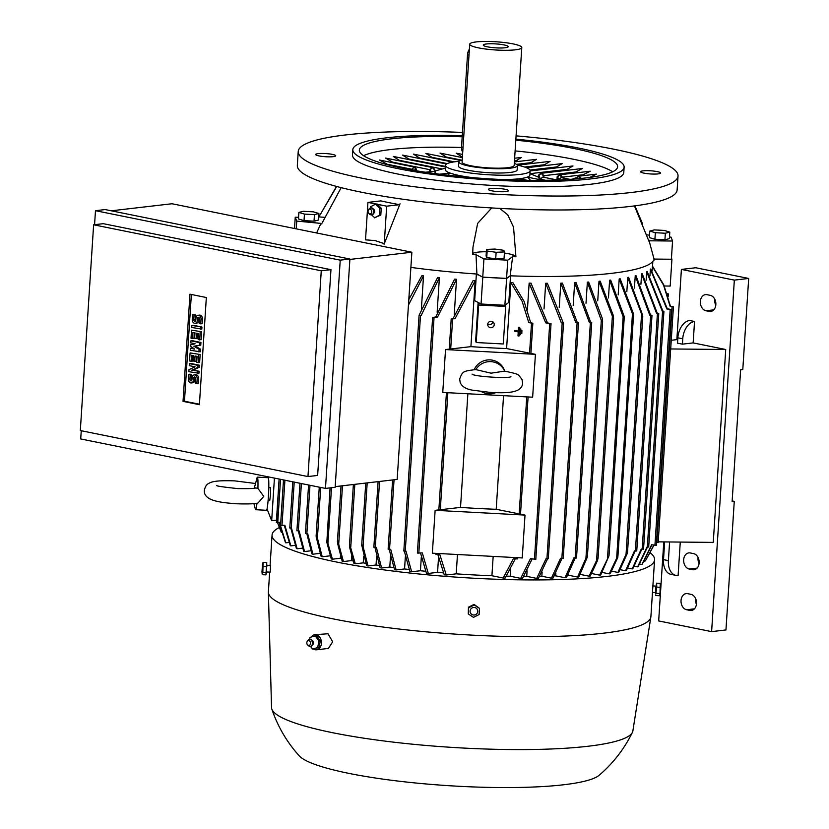 <?xml version="1.0" encoding="UTF-8"?>
<svg xmlns="http://www.w3.org/2000/svg" width="829" height="829" viewBox="0 0 829 829"><rect width="100%" height="100%" fill="white"/><g stroke="black" fill="none" stroke-linecap="round" stroke-linejoin="round"><path stroke-width="1.24" d="M254.886 483.421L234.731 480.872C218.245 480.302 212.224 481.39 209.095 483.245C206.711 484.209 205.136 486.561 204.369 490.302C203.437 500.882 220.576 502.612 236.949 503.794C248.389 504.125 255.415 503.856 258.026 502.985L263.746 496.395L257.923 488.395L255.622 487.898C255.363 488.53 249.405 488.758 237.757 488.592C222.348 486.965 215.364 485.898 216.783 485.39M254.275 488.198L257.187 477.338A16.311 1.181 93 0 1 257.384 477.141A16.311 1.181 93 0 1 257.923 488.395M257.384 477.141L268.223 477.722A16.311 1.181 93 0 1 268.389 496.633A16.311 1.181 93 0 1 266.492 510.291L255.664 509.721A16.311 1.181 93 0 1 255.477 509.503L253.892 503.597M256.959 503.182A16.311 1.181 93 0 1 255.664 509.721M268.783 487.545L270.409 487.639L270.472 495.203L269.715 500.664L268.099 500.581M267.042 508.923L271.674 520.716L276.658 520.104M274.43 478.095L271.674 520.716M267.86 476.768L267.798 477.691M276.523 522.249L279.114 479.048L276.471 520.156M277.446 522.508L281.445 532.57M276.316 522.322L279.435 522.301L285.839 542.829A182.712 28.735 -176.3 0 1 285.394 542.487L279 522.353M288.927 542.467L285.839 542.829M478.053 303.538L475.628 341.051L476.209 342.532L503.286 343.973L505.711 306.461L478.634 305.031L478.053 303.538A170.722 26.849 -176.3 0 0 480.447 303.694M652.527 266.192L652.827 261.477M510.54 275.808L508.819 302.43L504.882 305.279L506.612 278.482L510.322 275.808A171.81 27.015 -176.3 0 1 510.177 275.798L506.581 278.399L482.747 277.135L476.924 274.036A171.81 27.015 -176.3 0 1 476.768 274.026A171.81 27.015 -176.3 0 1 410.883 267.394M476.768 274.026L482.789 277.218L481.058 304.015L474.665 300.616L476.385 273.995M409.018 296.202A170.722 26.849 3.7 0 0 410.127 296.347M390.469 556.673L389.796 567.036L381.599 567.989A182.712 28.735 -176.3 0 1 380.107 567.782L374.863 547.119M393.671 567.564A170.722 26.849 -176.3 0 1 389.796 567.036M408.801 299.59L421.888 275.653A170.722 26.849 3.7 0 0 423.515 275.86L421.381 308.927M405.34 556.881L404.562 568.953L396.127 569.937A182.712 28.735 -176.3 0 1 394.521 569.73L389.112 549.088M409.08 569.492A170.722 26.849 -176.3 0 1 404.562 568.953M419.536 315.186A192.473 30.269 3.7 0 0 421.225 315.383L419.08 315.289L437.629 277.456A170.722 26.849 3.7 0 0 439.391 277.642L437.152 312.15M421.308 557.223L420.427 570.735L411.65 571.761A182.712 28.735 -176.3 0 1 409.93 571.575L404.293 550.953M425.578 571.264A170.722 26.849 -176.3 0 1 420.427 570.735M456.52 279.28L437.536 317.113L432.904 317.466L435.743 316.937L454.624 279.114A170.722 26.849 3.7 0 0 456.52 279.28L454.219 314.844M438.51 557.803L437.567 572.373L428.303 573.45A182.712 28.735 -176.3 0 1 426.458 573.285L420.552 553.088M443.339 572.86A170.722 26.849 -176.3 0 1 437.567 572.373M475.172 280.741L455.038 318.709L451.484 318.927L453.1 318.543L473.09 280.596A170.722 26.849 3.7 0 0 475.172 280.741L470.913 346.646A170.722 26.849 3.7 0 0 506.602 348.543L510.871 282.637A170.722 26.849 3.7 0 0 512.923 282.71L524.094 301.393L530.664 322.657L532.664 323.237L528.778 322.626L522.125 301.3L510.871 282.637M532.125 558.943L522.498 578.373A182.712 28.735 -176.3 0 1 520.716 578.352L510.187 576.228A170.722 26.849 -176.3 0 1 506.56 576.155M510.187 576.228L510.612 569.523M527.41 309.932L529.14 283.135A170.722 26.849 3.7 0 0 530.985 283.166L547.472 322.864L550.839 323.714L545.741 322.854L529.14 283.135M547.71 558.559L538.353 578.383A182.712 28.735 -176.3 0 1 536.715 578.393L526.736 576.373A170.722 26.849 -176.3 0 1 523.845 576.373M526.736 576.373L527.089 570.839M544.031 308.916L545.689 283.28A170.722 26.849 3.7 0 0 547.378 283.28L563.326 323.041L561.357 322.813L545.689 283.28M562.041 558.259L552.943 578.134A182.712 28.735 -176.3 0 1 551.43 578.176L541.845 576.238A170.722 26.849 -176.3 0 1 539.71 576.269M541.845 576.238L542.114 572.062M559.233 307.414L560.798 283.135A170.722 26.849 3.7 0 0 562.342 283.103L577.295 322.491L578.259 322.864L575.803 322.533L560.798 283.135M575.316 557.741L566.404 577.658A182.712 28.735 -176.3 0 1 565.015 577.72L555.699 575.834A170.722 26.849 -176.3 0 1 554.332 575.886M555.699 575.834L555.876 573.16M573.181 305.518L574.652 282.741A170.722 26.849 3.7 0 0 576.072 282.679L590.559 321.984L591.554 322.357L589.191 322.046L574.652 282.741M577.533 577.057L586.445 557.109L587.357 557.047L578.818 576.974A182.712 28.735 -176.3 0 1 577.533 577.057L568.414 575.212A170.722 26.849 -176.3 0 1 567.855 575.243M568.414 575.212L568.487 574.145M585.999 303.279L587.367 282.109A170.722 26.849 3.7 0 0 588.663 282.036L602.476 318.896L602.403 321.351L601.688 321.351L587.367 282.109M597.74 300.761L599.004 281.269A170.722 26.849 3.7 0 0 600.186 281.166L613.46 315.88L613.367 318.73L599.004 281.269M608.455 297.963L609.605 280.212A170.722 26.849 3.7 0 0 610.144 280.15A170.722 26.849 3.7 0 0 610.683 280.088L624.216 316.491L624.113 319.341L609.605 280.212M618.165 294.917L619.19 278.958A170.722 26.849 3.7 0 0 620.154 278.803L633.522 313.922L633.449 316.388L619.19 278.958M626.838 291.632L627.75 277.487A170.722 26.849 3.7 0 0 628.6 277.321L642.589 315.051L642.568 316.678L627.75 277.487M634.444 288.098L635.232 275.808A170.722 26.849 3.7 0 0 635.978 275.611L650.506 314.916L651.791 315.352L649.729 315.103L635.232 275.808M640.921 284.295L641.584 273.891A170.722 26.849 3.7 0 0 642.195 273.674L657.2 313.072L658.578 313.528L656.537 313.279L641.584 273.891M646.154 280.212L646.693 271.725A170.722 26.849 3.7 0 0 647.169 271.477L662.837 311.02L663.925 311.3L662.288 311.248L646.693 271.725M649.967 275.798L650.392 269.28A170.722 26.849 3.7 0 0 650.692 269L667.293 308.72L671.521 309.642L666.879 308.979L650.392 269.28M652.112 271L652.402 266.492A170.722 26.849 3.7 0 0 652.506 266.171L663.76 284.834L670.412 306.16L673.417 306.823L670.143 306.45L663.583 285.176L652.402 266.492M609.025 555.72L600.714 575.005A182.712 28.735 -176.3 0 1 600.175 575.067A182.712 28.735 -176.3 0 1 599.636 575.129L609.025 555.72L624.113 319.341M280.751 525.389L284.875 525.296L290.844 545.876A182.712 28.735 -176.3 0 1 290.243 545.555L284.295 525.368M295.155 545.378L290.844 545.876M290.005 527.938L291.487 528.156L297.124 548.777A182.712 28.735 -176.3 0 1 296.399 548.477L290.73 527.855M302.481 548.156L297.124 548.777M297.103 530.747L299.114 530.902L304.523 551.544A182.712 28.735 -176.3 0 1 303.673 551.254L298.305 530.995M310.813 550.819L304.523 551.544M305.642 533.389L307.663 533.534L312.906 554.197A182.712 28.735 -176.3 0 1 311.963 553.917L306.709 533.265M320.046 553.368L312.906 554.197M374.055 547.213L376.345 547.337L381.599 567.989M316.232 537.223L316.129 535.824L316.885 536.021L322.222 556.746A182.712 28.735 -176.3 0 1 321.175 556.477L316.232 537.213M330.149 555.824L322.222 556.746M331.268 558.933L326.761 542.073L326.978 539.969L332.398 559.192A182.712 28.735 -176.3 0 1 331.268 558.933M330.066 487.877L326.978 539.969M340.47 556.218L340.336 558.269L332.398 559.192M341.196 558.466A170.722 26.849 -176.3 0 1 340.336 558.269M342.211 561.295L337.527 543.213L337.766 540.736L343.434 561.544A182.712 28.735 -176.3 0 1 342.823 561.42A182.712 28.735 -176.3 0 1 342.211 561.295M351.61 556.352L351.341 560.622L343.434 561.544M353.05 560.964A170.722 26.849 -176.3 0 1 351.341 560.622M353.983 563.554L349.537 547.057L349.786 544.58L355.299 563.793A182.712 28.735 -176.3 0 1 353.983 563.554M363.651 556.456L363.237 562.87L355.299 563.793M365.724 563.305A170.722 26.849 -176.3 0 1 363.237 562.87M366.605 565.72L361.745 545.088L362.75 545.254L368.014 565.948A182.712 28.735 -176.3 0 1 366.605 565.72M376.594 556.549L376.045 565.005L368.014 565.948M379.247 565.502A170.722 26.849 -176.3 0 1 376.045 565.005M653.957 545.213L645.49 560.715L653.822 545.192M506.602 348.543L535.42 354.335L532.643 397.205L442.748 392.438L445.525 349.569L535.42 354.335M520.757 330.626L520.861 328.989L519.638 328.958L519.762 327.31L518.539 327.279L519.078 327.393L518.519 335.963L517.98 335.859L518.239 331.932L514.705 331.217L514.747 330.502L518.28 331.217L518.539 327.279M520.861 328.989L520.177 329.061L519.814 334.781L520.488 334.698L520.736 330.626L521.286 330.73L521.099 333.59L520.55 333.486M518.519 335.963L519.203 335.89L519.638 328.958L520.177 329.061M518.291 330.999L514.747 330.502M521.099 333.59L521.783 333.517L521.959 330.657L520.736 330.626M445.525 349.569L470.913 346.646M435.132 510.322L460.52 507.4A170.722 26.849 3.7 0 0 496.208 509.286L525.016 515.089L522.249 557.948L432.355 553.181L435.132 510.322L525.016 515.089M436.168 554.508L439.795 554.477L446.261 574.994A182.712 28.735 -176.3 0 1 444.261 574.839L437.919 554.694M515.306 558.746L505.182 578.072A182.712 28.735 -176.3 0 1 503.224 578.02L491.918 575.73A170.722 26.849 -176.3 0 1 456.219 573.844L446.261 574.994M491.918 575.73L493.162 556.414M457.463 554.518L456.219 573.844M496.208 509.286L503.555 395.661M467.867 393.765L460.52 507.4M474.188 369.703A16.311 16.062 -21.4 0 1 504.301 370.003L504.737 371.123M495.68 392.677A16.311 16.062 -21.4 0 1 481.359 391.568M504.716 371.112L504.716 371.112C519.824 374.501 517.69 373.755 522.032 379.558L522.591 383.102C522.197 393.361 506.104 393.195 490.405 392.428L473.473 390.293C466.572 389.433 462.147 386.863 460.209 382.594L459.649 379.04C462.613 371.237 462.924 371.133 475.825 369.589A16.311 16.062 -21.4 0 1 504.716 371.112L491.027 373.174L475.815 369.589M664.278 286.005L670.195 286.057L671.925 259.27L671.459 258.078M669.48 237.011L671.044 237.167L672.557 241.021L671.386 259.239L654.091 259.073A171.81 27.015 -176.3 0 1 654.081 259.094L671.925 259.27M646.755 234.794A165.779 26.072 -176.3 0 1 646.827 234.866L649.521 235.125M634.91 205.851L642.682 224.162M672.557 241.021L649.148 240.793A165.779 26.072 -176.3 0 1 648.962 241.312L634.444 205.913M654.299 260.047L648.931 240.12M654.081 259.094A171.81 27.015 -176.3 0 1 510.322 275.808M512.726 255.954L510.053 276.824M499.752 208.4L507.731 214.804L513.534 227.115L515.928 256.772A165.779 26.072 -176.3 0 1 512.623 256.658L507.752 260.182L483.929 258.917L476.033 254.721A165.779 26.072 -176.3 0 1 472.675 254.482L472.965 247.166L477.659 223.353L491.732 207.944M476.944 275.062L475.991 254.006M377.444 204.317L386.687 206.183L384.262 243.653L374.977 240.555L365.527 239.861L367.952 202.4L376.148 204.058M400.055 203.779L384.065 244.286M367.952 202.4L380.884 200.898A146.215 22.994 3.7 0 0 389.899 202.825A146.215 22.994 3.7 0 0 399.619 204.68L386.687 206.183M515.928 256.772A21.751 3.42 3.7 0 0 504.405 253.042M482.789 277.218L506.612 278.482M481.058 304.015L504.882 305.279M408.925 297.642L409.619 297.57M645.49 560.715L643.957 561.71M656.464 542.529L657.977 542.487M520.716 578.352L530.487 558.622L535.607 559.316M545.741 322.854A192.473 30.269 3.7 0 0 547.472 322.864M536.715 578.393L546.114 558.58L548.093 558.642M561.357 322.813A192.473 30.269 3.7 0 0 562.964 322.792M551.43 578.176L560.559 558.3L563.015 558.456M575.803 322.533A192.473 30.269 3.7 0 0 577.295 322.491M565.015 577.72L573.948 557.813L576.321 557.948M589.191 322.046A192.473 30.269 3.7 0 0 590.559 321.984M601.688 321.351A192.473 30.269 3.7 0 0 602.61 321.289M617.906 572.424L626.869 552.456L627.522 552.373L627.149 553.71L618.776 572.259A182.712 28.735 -176.3 0 1 617.906 572.424L611.719 571.181M642.112 316.688A192.473 30.269 3.7 0 0 642.744 316.574M635.159 551.005L626.33 570.59A182.712 28.735 -176.3 0 1 625.563 570.777L620.279 569.71M625.563 570.777L634.486 550.87L636.558 550.943M649.729 315.103A192.473 30.269 3.7 0 0 650.506 314.916M589.067 576.186L597.906 557.73L597.668 560.207L590.248 576.082A182.712 28.735 -176.3 0 1 589.067 576.186L580.321 574.424M641.853 549.161L632.828 568.704A182.712 28.735 -176.3 0 1 632.185 568.922L627.864 568.052M632.185 568.922L641.283 549.047L643.335 549.119M656.537 313.279A192.473 30.269 3.7 0 0 657.2 313.072M609.253 573.875L617.988 555.399L617.771 557.502L610.227 573.73A182.712 28.735 -176.3 0 1 609.253 573.875L602.196 572.445M617.988 555.399L633.449 316.388M647.584 546.777L638.185 566.601A182.712 28.735 -176.3 0 1 637.677 566.829L634.403 566.176M637.677 566.829L647.034 547.016L648.496 546.964M662.288 311.248A192.473 30.269 3.7 0 0 662.837 311.02M599.636 575.129L591.74 573.533M651.936 544.808L642.268 564.228A182.712 28.735 -176.3 0 1 641.895 564.487L639.812 564.072M641.895 564.487L651.625 544.746L656.091 545.306M503.224 578.02L513.524 558.383L517.42 558.829M528.778 322.626A192.473 30.269 3.7 0 0 530.664 322.657M417.588 553.036L422.293 552.881L428.303 573.45M435.743 316.937A192.473 30.269 3.7 0 0 437.536 317.113M404.034 550.984L405.972 551.15M439.391 277.642L421.225 315.383M405.982 551.15L411.65 571.761M423.515 275.86L408.438 305.124M388.324 549.181L390.697 549.295L396.127 569.937M316.129 535.824L319.269 487.162M667.21 293.673L668.329 293.87L667.324 294.036M453.1 318.543A192.473 30.269 3.7 0 0 455.038 318.709M111.314 210.804L171.997 203.747L411.868 252.223L397.174 479.411L335.196 486.623M340.232 260.151L95.48 210.69L105.159 209.561L349.911 259.021L335.154 487.286L325.476 488.416L340.232 260.151L349.911 259.021M321.269 270.793L93.625 224.794L103.304 223.675L330.958 269.674L317.642 475.431L307.963 476.561L321.269 270.793L330.958 269.674M95.48 210.69L94.568 224.68M81.252 430.738L80.714 438.955L325.476 488.416M183.033 401.371L189.965 294.202L206.338 297.518L199.406 404.676L183.033 401.371L184.463 401.205L191.364 294.492M93.625 224.794L80.32 430.552L307.963 476.561M190.815 363.475L199.468 365.216L199.343 367.226L193.23 370.066L199.084 371.247L198.95 373.257L188.867 371.672L188.991 369.661L195.105 366.832L189.25 365.651L189.385 363.641L190.815 363.475M190.38 348.232L194.701 349.102L190.504 346.221L190.597 344.885L195.053 343.745L190.722 342.874L190.857 340.864L192.287 340.698L200.939 342.45L200.773 345.123L195.292 346.056L200.514 349.144L200.338 351.828L190.245 350.242L190.38 348.232L193.768 348.46M193.281 325.289L201.944 327.041L201.81 329.051L191.717 327.465L191.851 325.455L193.281 325.289M192.546 314.74L194.069 315.051L193.768 319.735A1.357 1.016 -96.6 0 0 195.81 320.149L195.934 318.139A3.399 2.539 -96.6 0 1 198.09 315.279A3.399 2.539 -96.6 0 1 201.022 319.175L200.722 323.859L199.198 323.548L199.499 318.864A1.357 1.016 -96.6 0 0 197.457 318.45L197.333 320.46A3.399 2.539 -96.6 0 1 195.178 323.32A3.399 2.539 -96.6 0 1 192.245 319.434L192.546 314.74L193.976 314.574L195.509 314.885L195.198 319.569A1.357 1.016 -96.6 0 0 195.613 320.813M198.09 315.279L199.52 315.113A3.399 2.539 83.4 0 1 202.463 318.999L202.152 323.693L200.722 323.859M199.084 317.621A1.357 1.016 -96.6 0 0 198.898 318.284L198.763 320.295A3.399 2.539 83.4 0 1 196.618 323.155L195.178 323.32M196.162 338.543L194.639 338.232L194.981 332.875L192.95 332.47L192.556 338.491L191.033 338.191L191.551 330.149L201.634 331.735L201.115 339.766L198.152 339.621L198.545 333.6L196.504 333.185L196.162 338.543L197.592 338.377L197.913 333.465M194.349 332.75L193.986 338.325L192.556 338.491M194.691 361.32L193.167 361.009L193.509 355.651L191.468 355.237L191.084 361.268L189.551 360.957L190.079 352.916L200.162 354.501L199.644 362.542L196.68 362.397L197.074 356.366L195.033 355.962L194.691 361.32L196.121 361.154L196.442 356.242M192.877 355.527L192.515 361.102L191.084 361.268M188.691 374.356L190.214 374.667L189.914 379.35A1.357 1.016 -96.6 0 0 191.955 379.765L192.079 377.755A3.399 2.539 -96.6 0 1 194.235 374.895A3.399 2.539 -96.6 0 1 197.167 378.78L196.867 383.475L195.343 383.164L195.644 378.47A1.357 1.016 -96.6 0 0 193.603 378.065L193.478 380.076A3.399 2.539 -96.6 0 1 191.323 382.936A3.399 2.539 -96.6 0 1 188.39 379.04L188.691 374.356L190.121 374.19L191.654 374.501L191.344 379.185A1.357 1.016 -96.6 0 0 191.758 380.428M194.235 374.895L195.665 374.729A3.399 2.539 83.4 0 1 198.608 378.615L198.297 383.299L196.867 383.475M195.229 377.236A1.357 1.016 -96.6 0 0 195.043 377.9L194.908 379.9A3.399 2.539 83.4 0 1 192.763 382.77L191.323 382.936M199.437 404.231L184.463 401.205M189.385 363.641L198.038 365.382L197.903 367.392L191.789 370.231L193.23 370.066M191.789 370.231L199.084 371.247M197.903 367.392L199.343 367.226M198.038 365.382L199.468 365.216M197.644 371.413L197.52 373.423M190.857 340.864L199.509 342.615L199.333 345.289L193.862 346.221L199.074 349.31L200.514 349.144M199.074 349.31L198.908 351.993M193.862 346.221L195.292 346.056M199.333 345.289L200.773 345.123M199.509 342.615L200.939 342.45M191.851 325.455L201.944 327.041M200.504 327.206L200.38 329.217M194.069 315.051L195.509 314.885M191.551 330.149L201.634 331.735M200.203 331.901L199.685 339.931M190.079 352.916L200.162 354.501M198.732 354.667L198.214 362.708M190.214 374.667L191.654 374.501M349.89 259.425L411.868 252.223M519.814 334.781L519.265 334.667M519.762 327.31L519.078 327.393M521.959 330.657L521.286 330.73M505.162 305.072L505.711 306.461M478.634 305.031L476.209 342.532M491.172 321.289A3.264 3.212 -21.4 0 1 494.001 323.31A3.264 3.212 -21.4 0 1 490.758 327.714A3.264 3.212 -21.4 0 1 487.929 325.693A3.264 3.212 -21.4 0 1 491.172 321.289M492.923 321.911A3.264 3.212 -21.4 0 1 487.763 323.932M732.162 500.934L734.266 501.358L732.121 501.607L740.639 369.796L742.794 369.547L748.68 278.451L695.738 267.757L681.397 269.425L676.858 339.621L671.262 340.273M681.397 269.425L734.339 280.119L711.614 631.625L658.672 620.931L663.78 541.917M658.226 541.855L713.261 542.394L725.727 349.496L670.692 348.957M664.651 541.917L663.511 559.648A16.311 10.518 101.4 0 0 671.034 574.383L675.925 575.367A16.311 10.518 -78.6 0 1 668.392 560.632L669.604 541.969M680.267 542.073L678.112 575.461A16.311 10.518 -78.6 0 1 675.925 575.367M693.148 342.905L682.391 344.159L682.744 338.802A16.311 10.518 -78.6 0 1 694.536 321.476L693.148 342.905L725.727 349.496M682.391 344.159L677.511 343.175L677.853 337.817L682.744 338.802M676.858 339.621L677.728 339.797M694.536 321.476L689.645 320.491A16.311 10.518 101.4 0 0 677.853 337.817M690.92 594.331A8.155 6.104 83.4 0 1 696.526 602.642A8.155 6.104 83.4 0 1 691.345 610.476A8.155 6.104 83.4 0 1 689.883 610.403L686.619 609.75A8.155 6.104 83.4 0 1 681.013 601.439A8.155 6.104 83.4 0 1 686.205 593.605A8.155 6.104 83.4 0 1 687.666 593.678L690.92 594.331M693.552 553.606A8.155 6.104 83.4 0 1 699.158 561.917A8.155 6.104 83.4 0 1 693.977 569.751A8.155 6.104 83.4 0 1 692.516 569.689L689.251 569.026A8.155 6.104 83.4 0 1 683.645 560.725A8.155 6.104 83.4 0 1 688.837 552.891A8.155 6.104 83.4 0 1 690.298 552.953L693.552 553.606M710.256 295.342A8.155 6.104 83.4 0 1 715.862 303.642A8.155 6.104 83.4 0 1 710.681 311.476A8.155 6.104 83.4 0 1 709.22 311.414L705.956 310.761A8.155 6.104 83.4 0 1 700.35 302.45A8.155 6.104 83.4 0 1 705.531 294.616A8.155 6.104 83.4 0 1 706.992 294.678L710.256 295.342M695.438 598.186A8.155 6.104 -96.6 0 0 696.453 604.227M698.07 557.471A8.155 6.104 -96.6 0 0 699.085 563.502M714.774 299.196A8.155 6.104 -96.6 0 0 715.79 305.227M711.614 631.625L725.955 629.957L734.266 501.358M748.68 278.451L734.339 280.119M650.392 552.912A191.654 30.134 -176.3 0 1 654.578 559.782A191.654 30.134 -176.3 0 1 541.192 579.906A191.654 30.134 -176.3 0 1 336.926 562.103A191.654 30.134 -176.3 0 1 272.057 535.047A191.654 30.134 -176.3 0 1 279.29 527.576M654.578 559.782L650.9 616.579A191.654 30.134 -176.3 0 1 650.858 617.014A191.654 30.134 -176.3 0 1 536.249 636.713A191.654 30.134 -176.3 0 1 333.248 618.9A191.654 30.134 -176.3 0 1 268.378 592.279A191.654 30.134 -176.3 0 1 268.389 591.844L269.663 572.134M270.523 565.679L270.213 572.155L266.679 571.969M313.3 648.9A7.616 5.689 -96.6 0 0 314.274 649.439A7.616 5.689 -96.6 0 0 316.564 649.801L328.377 648.423L332.678 641.812L328.035 633.76L314.813 634.672A7.616 5.689 -96.6 0 0 311.321 636.962M650.858 617.014L632.859 730.971A181.054 28.466 -176.3 0 1 632.413 732.359A181.054 28.466 -176.3 0 1 520.457 749.592A181.054 28.466 -176.3 0 1 332.823 732.753A181.054 28.466 -176.3 0 1 271.808 709.044A181.054 28.466 -176.3 0 1 271.539 707.603L268.378 592.279M316.564 649.801A7.616 5.689 -96.6 0 0 321.403 643.107A7.616 5.689 -96.6 0 0 317.113 635.024A7.616 5.689 -96.6 0 0 314.813 634.672M632.413 732.359C624.247 748.981 613.17 763.271 599.191 775.25A152.235 23.937 -176.3 0 1 500.011 787.55A152.235 23.937 -176.3 0 1 349.061 773.416A152.235 23.937 -176.3 0 1 299.238 755.851C286.907 742.173 277.767 726.567 271.808 709.044M266.296 573.419L266.793 563.979M262.296 574.684L265.933 574.87L266.731 562.497L263.094 562.311L262.834 572.466L262.296 574.684L261.964 571.958L262.513 564.684L261.964 571.958M262.337 564.974L263.094 562.311M266.472 572.652L262.834 572.466M266.876 566.466L263.239 566.28M652.889 585.916L656.154 586.134L655.739 592.559M479.514 608.362L474.064 604.393L468.447 607.201L468.281 613.978L468.675 607.792L474.292 604.983L479.514 608.362L479.11 614.548L473.494 617.356L468.281 613.978M474.167 607.46A3.834 3.782 158.6 0 0 470.095 611.035A3.834 3.782 158.6 0 0 473.68 615.025A3.834 3.782 158.6 0 0 477.742 611.439A3.834 3.782 158.6 0 0 474.167 607.46M474.064 604.393L474.292 604.983M468.447 607.201L468.675 607.792M655.863 586.072L655.521 592.59M656.413 584.642L655.698 594.124M656.278 584.569L656.62 583.17L656.765 587.139L655.77 594.124M655.822 595.543L659.449 595.74L659.998 593.523L660.247 583.367L656.62 583.17M656.361 593.336L659.998 593.523M660.402 584.455L659.894 594.528M656.765 587.139L660.392 587.336M315.186 635.905L316.616 635.739L320.326 640.869L319.041 647.408L312.606 648.983L310.45 646.392M315.517 635.812L309.942 637.387M310.181 637.304L309.549 639.418M310.17 646.371A3.534 2.642 -96.6 0 0 310.388 646.392A3.534 2.642 -96.6 0 0 311.217 646.237A3.534 2.642 -96.6 0 0 312.927 642.91A3.534 2.642 -96.6 0 0 310.937 639.522A3.534 2.642 -96.6 0 0 310.419 639.366A3.534 2.642 -96.6 0 0 309.569 639.408A3.534 2.642 -96.6 0 0 309.362 639.48M307.714 645.055L308.502 645.75A3.471 2.591 -96.6 0 0 309.196 646.195A3.471 2.591 -96.6 0 0 309.953 646.371A3.471 2.591 -96.6 0 0 312.44 643.511A3.471 2.591 -96.6 0 0 310.492 639.625A3.471 2.591 -96.6 0 0 309.155 639.522A3.471 2.591 -96.6 0 0 307.88 640.465L307.279 641.325A2.446 1.834 -96.6 0 0 307.714 645.055A2.446 1.834 -96.6 0 0 308.201 645.366A2.446 1.834 -96.6 0 0 310.44 643.812A2.446 1.834 -96.6 0 0 309.113 640.734A2.446 1.834 -96.6 0 0 307.279 641.325M311.217 646.237L313.248 644.06A2.881 2.155 -96.6 0 0 312.896 641.024L310.419 639.366M319.155 641.335L315.01 635.594M317.58 647.957L319.02 640.651M312.367 649.055L317.942 647.49M318.896 641.035L320.326 640.869M317.611 647.584L319.041 647.408M375.547 204.121L376.988 203.955L381.247 208.266L380.801 215.074L374.667 217.737L371.589 214.877A3.534 2.642 -96.6 0 0 372.428 214.721A3.534 2.642 -96.6 0 0 374.117 211.105A3.534 2.642 -96.6 0 0 371.713 207.872A3.534 2.642 -96.6 0 0 371.63 207.851A3.534 2.642 -96.6 0 0 370.791 207.903A3.534 2.642 -96.6 0 0 370.584 207.965M380.801 215.074L379.371 215.239M374.439 217.882L379.692 215.084M380.107 208.68L375.35 203.872M379.392 215.633L379.879 208.027M372.428 214.721L374.459 212.545A2.881 2.155 -96.6 0 0 374.107 209.509L371.63 207.851M371.382 214.856A3.534 2.642 -96.6 0 0 371.599 214.877L371.164 214.856A3.471 2.591 -96.6 0 0 373.672 211.706A3.471 2.591 -96.6 0 0 371.278 207.986A3.471 2.591 -96.6 0 0 370.376 208.017A3.471 2.591 -96.6 0 0 369.102 208.949L368.49 209.81A2.446 1.834 -96.6 0 0 368.926 213.54A2.446 1.834 -96.6 0 0 369.724 213.955A2.446 1.834 -96.6 0 0 371.713 211.913A2.446 1.834 -96.6 0 0 370.035 209.126A2.446 1.834 -96.6 0 0 368.49 209.81M368.926 213.54L369.713 214.234A3.471 2.591 -96.6 0 0 370.843 214.825A3.471 2.591 -96.6 0 0 371.164 214.856M370.853 206.618L370.625 207.944M375.869 203.975L370.625 206.763M379.817 208.431L381.247 208.266M341.175 187.644L321.59 223.954A165.779 26.072 -176.3 0 1 320.968 223.384L316.616 232.98M318.637 217.467L318.647 217.467A165.779 26.072 -176.3 0 1 318.844 216.949L336.75 186.494M486.364 251.736A21.751 3.42 3.7 0 0 472.696 253.643M324.802 217.343A21.751 3.42 3.7 0 0 318.844 216.949M666.817 239.291A7.886 1.243 -176.3 0 1 665.853 239.54M663.977 239.726A7.886 1.243 -176.3 0 1 655.563 239.28M654.34 239.073A7.886 1.243 -176.3 0 1 651.822 238.317M649.791 231.042L649.366 237.581L654.92 239.249L664.92 239.778L669.376 238.638L669.801 232.099L665.345 233.239L655.345 232.711L649.791 231.042L654.236 229.902L664.247 230.431L669.801 232.099M654.92 239.249L655.345 232.711M664.92 239.778L665.345 233.239M506.581 278.399L507.752 260.182M482.747 277.135L483.929 258.917M495.493 258.803A7.886 1.243 -176.3 0 1 488.53 257.819M501.928 258.565A7.886 1.243 -176.3 0 1 495.918 258.824M486.509 249.405L486.095 255.943L486.727 257.56L495.711 258.835L504.053 258.482L504.478 251.943L496.136 252.296L487.151 251.021L486.509 249.405L494.861 249.052L503.845 250.327L504.478 251.943M486.727 257.56L487.151 251.021M495.711 258.835L496.136 252.296M320.968 223.384L296.751 221.094L295.238 217.239L298.575 217.271M296.254 228.856L296.751 221.094M294.513 228.503L295.238 217.239M315.911 220.69A7.886 1.243 -176.3 0 1 314.947 220.939M313.082 221.125A7.886 1.243 -176.3 0 1 304.668 220.669M303.435 220.462A7.886 1.243 -176.3 0 1 300.917 219.706M298.886 212.431L298.461 218.97L304.015 220.638L314.025 221.167L318.471 220.037L318.896 213.499L314.45 214.638L304.44 214.1L298.886 212.431L303.341 211.302L313.341 211.83L318.896 213.499M314.025 221.167L314.45 214.638M304.015 220.638L304.44 214.1M516.084 135.863A190.297 29.927 -176.3 0 1 678.029 176.038L677.127 189.965A190.297 29.927 -176.3 0 1 629.76 206.494A190.297 29.927 -176.3 0 1 419.256 201.395A190.297 29.927 -176.3 0 1 297.321 165.406L298.222 151.479A190.297 29.927 -176.3 0 1 345.589 134.951A190.297 29.927 -176.3 0 1 462.478 132.433M678.029 176.038A190.297 29.927 -176.3 0 1 630.662 192.556A190.297 29.927 -176.3 0 1 420.158 187.468A190.297 29.927 -176.3 0 1 298.222 151.479M335.693 155.676A10.062 1.585 -176.3 0 1 335.714 155.79A10.062 1.585 -176.3 0 1 325.942 156.743A10.062 1.585 -176.3 0 1 315.652 154.608A10.062 1.585 -176.3 0 1 315.631 154.495A10.062 1.585 -176.3 0 1 325.403 153.541A10.062 1.585 -176.3 0 1 335.693 155.676M497.814 188.432A10.062 1.585 -176.3 0 1 508.488 190.701A10.062 1.585 -176.3 0 1 499.089 191.675A10.062 1.585 -176.3 0 1 488.416 189.406A10.062 1.585 -176.3 0 1 497.814 188.432M640.568 171.841A10.062 1.585 -176.3 0 1 640.548 171.717A10.062 1.585 -176.3 0 1 650.309 170.774A10.062 1.585 -176.3 0 1 660.599 172.898A10.062 1.585 -176.3 0 1 660.62 173.023A10.062 1.585 -176.3 0 1 650.848 173.976A10.062 1.585 -176.3 0 1 640.568 171.841M515.876 139.148A135.925 21.378 -176.3 0 1 624.123 167.168L623.771 172.525A135.925 21.378 -176.3 0 1 589.937 184.328A135.925 21.378 -176.3 0 1 439.577 180.691A135.925 21.378 -176.3 0 1 352.48 154.982L352.833 149.624A135.925 21.378 -176.3 0 1 386.666 137.821A135.925 21.378 -176.3 0 1 462.271 135.728M624.123 167.168A135.925 21.378 -176.3 0 1 590.289 178.971A135.925 21.378 -176.3 0 1 439.919 175.333A135.925 21.378 -176.3 0 1 352.833 149.624M515.804 140.194A129.407 20.352 -176.3 0 1 617.605 166.753A129.407 20.352 -176.3 0 1 585.398 177.986A129.407 20.352 -176.3 0 1 442.251 174.525A129.407 20.352 -176.3 0 1 359.34 150.049A129.407 20.352 -176.3 0 1 391.547 138.816A129.407 20.352 -176.3 0 1 462.199 136.775M363.568 155.707A129.407 20.352 -176.3 0 1 390.853 149.531A129.407 20.352 -176.3 0 1 461.515 147.5M515.11 150.909A129.407 20.352 -176.3 0 1 612.683 171.81M596.383 174.142L589.813 177.427M462.395 157.178L456.188 153.158L462.572 154.443M556.964 179.914L557.161 176.743L559.347 174.815L590.269 171.22L580.683 175.966M576 177.769L572.228 179.199M539.824 179.644L538.28 177.23L538.404 175.292L540.591 173.365L582.383 168.505L573.741 173.137M530.156 170.95L572.994 165.966L564.963 170.536M526.467 167.748L562.217 163.593L554.549 168.111M517.545 165.158L550.093 161.365L542.601 165.873M514.405 161.893L536.581 159.313L529.057 163.81M514.633 158.235L521.555 157.427L514.415 161.707M447.484 157.79L440.023 153.085L462.375 157.603M433.111 158.08L425.868 153.417L460.592 160.443M420.686 158.764L413.453 154.111L452.872 162.08M410.034 159.81L402.593 155.106L446.53 163.987M570.01 179.354L561.078 177.593L558.3 179.955M557.451 179.986L557.658 176.774L559.979 174.805L561.886 176.204L562.528 177.841M559.347 174.815L562.487 177.727M530.56 180.328L527.524 177.157L543.15 180.318M519.928 180.162L519.721 178.784L527.203 180.287M506.737 179.738L509.089 179.831M472.509 177.624A42.414 6.673 -176.3 0 1 459.608 175.582L459.68 176.463M517.255 165.095A42.414 6.673 -176.3 0 1 530.166 170.784L529.897 175.064A42.414 6.673 -176.3 0 1 519.337 178.753A42.414 6.673 -176.3 0 1 501.835 179.52M530.166 170.784A42.414 6.673 -176.3 0 1 519.617 174.463A42.414 6.673 -176.3 0 1 472.706 173.323A42.414 6.673 -176.3 0 1 445.525 165.303A42.414 6.673 -176.3 0 1 456.085 161.624A42.414 6.673 -176.3 0 1 459.069 161.334M455.339 176.017L459.608 175.582A42.414 6.673 -176.3 0 1 445.256 169.593L445.525 165.303M538.757 177.447L538.902 175.323L541.223 173.354L543.731 176.276M557.347 179.986L542.684 177.074L539.886 179.655M540.591 173.365L543.13 174.753L544.135 177.323M556.984 179.489L555.627 179.644M576.373 178.877L578.746 176.256L581.284 178.432L577.461 178.784M575.875 178.919L578.103 176.266L580.932 178.359M439.702 174.204L449.691 173.043L448.251 175.24M435.142 170.971A56.548 8.891 -176.3 0 1 435.453 170.878L442.282 169.002L399.277 160.308L393.267 156.422L445.422 166.961M445.339 168.214L442.282 169.002M436.458 173.779L433.919 171.313L425.484 172.225M429.557 171.748L429.691 169.655L432.458 167.582L434.323 168.888L435.494 171.852M430.044 171.696L430.178 169.665L432.458 167.582L434.914 170.38M393.972 162.961L385.526 158.049L432.997 167.645M401.101 161.199L399.277 160.308M411.733 169.955L414.065 167.064L415.93 168.36L416.738 170.401M411.257 169.872L414.065 167.064L416.521 169.852M388.76 165.064L379.485 160.028L414.604 167.126M417.277 170.919L415.163 169.862L412.541 170.1M395.06 166.588L397.329 167.095M395.122 166.598L396.925 167.002M514.312 163.334A29.357 4.622 -176.3 0 1 517.431 165.655L517.151 169.935A29.357 4.622 -176.3 0 1 499.783 173.023A29.357 4.622 -176.3 0 1 468.489 170.297A29.357 4.622 -176.3 0 1 458.551 166.152L458.831 161.862A29.357 4.622 -176.3 0 1 462.219 159.966M517.431 165.655A29.357 4.622 -176.3 0 1 500.053 168.733A29.357 4.622 -176.3 0 1 468.768 166.007A29.357 4.622 -176.3 0 1 458.831 161.862M521.793 47.564L514.167 165.437A26.103 4.104 -176.3 0 1 498.737 168.183A26.103 4.104 -176.3 0 1 470.913 165.759A26.103 4.104 -176.3 0 1 462.085 162.069L469.711 44.186A26.103 4.104 -176.3 0 1 485.141 41.45A26.103 4.104 -176.3 0 1 512.964 43.875A26.103 4.104 -176.3 0 1 521.793 47.564A26.103 4.104 -176.3 0 1 506.353 50.3A26.103 4.104 -176.3 0 1 478.54 47.875A26.103 4.104 -176.3 0 1 469.711 44.186M462.727 152.173A7.616 4.912 -78.6 0 1 461.535 146.951L467.504 54.797A7.616 4.912 -78.6 0 1 469.38 49.222M504.001 44.911A12.508 1.969 -176.3 0 1 508.167 46.859A12.508 1.969 -176.3 0 1 500.301 47.999A12.508 1.969 -176.3 0 1 487.504 46.838A12.508 1.969 -176.3 0 1 483.317 45.253A12.508 1.969 -176.3 0 1 490.146 43.761A12.508 1.969 -176.3 0 1 504.001 44.911M280.534 479.328L277.746 522.498M284.917 480.219L281.974 525.638M294.212 482.095L291.228 528.187M301.393 483.545L298.326 530.995M309.984 485.286L306.865 533.627M379.547 481.462L375.278 547.461M320.688 487.442L317.403 538.29M331.507 487.711L327.952 542.694M342.481 485.773L338.75 543.461M354.833 484.333L350.781 546.922M367.185 482.903L363.061 546.684M531.513 323.175L529.565 353.185M447.867 392.708L440.292 509.752M452.634 318.989L450.686 348.999M437.474 553.461L437.38 554.756M526.747 396.894L519.172 513.928M672.07 306.834L656.827 542.601M549.7 323.652L534.446 559.42M562.176 322.978L546.933 558.746M577.108 322.802L561.855 558.57M590.403 322.294L575.16 558.052M601.346 319.849L585.916 558.497M641.563 314.346L626.019 554.653M650.641 315.289L635.397 551.057M612.362 316.377L596.611 559.958M657.428 313.466L642.174 549.223M632.465 313.673L616.672 558M662.578 311.31L647.335 547.067M623.139 316.616L607.543 557.71M670.174 309.642L654.931 545.409M516.343 557.637L516.26 558.943M434.054 317.517L418.811 553.285M420.5 315.466L405.257 551.233M394.055 479.773L389.547 549.43M668.133 293.943L667.987 296.14M201.022 319.175L202.463 318.999M193.768 319.735L195.198 319.569M197.333 320.46L198.763 320.295M197.457 318.45L198.898 318.284M197.167 378.78L198.608 378.615M189.914 379.35L191.344 379.185M193.478 380.076L194.908 379.9M193.603 378.065L195.043 377.9M663.511 559.648L668.392 560.632M692.754 610.071L689.883 610.403M694.433 608.838L686.619 609.75M695.386 569.347L692.516 569.689M697.065 568.114L689.251 569.026M712.08 311.082L709.22 311.414M713.769 309.849L705.956 310.761M559.502 179.903L558.311 179.665M557.658 176.774L558.508 178.95M584.062 174.65L562.528 177.147M567.989 169.261L530.177 173.655M517.047 160.66L514.457 160.961M461.598 160.121L445.484 156.868M454.333 161.852L431.235 157.178M532.156 162.536L516.457 164.36M447.225 163.614L418.873 157.883M545.606 164.598L524.591 167.043M538.902 175.323L540.114 178.432M545.575 180.287L539.917 179.147M576.891 171.852L543.762 175.707M576.414 178.225L576.663 178.857M557.534 166.847L529.969 170.049M445.453 166.442L408.231 158.93M429.691 169.655L392.076 162.049M430.935 171.593L430.178 169.665M412.127 170.028L411.785 169.147M411.298 169.137L386.842 164.194M467.504 54.797L468.996 55.097M461.535 146.951L463.038 147.261M308.575 484.996L305.435 533.451M378.097 481.628L373.858 547.285M365.744 483.069L361.703 545.513M353.382 484.509L349.444 545.503M510.913 376.635C509.151 378.832 473.338 376.47 472.064 374.128L472.084 374.138M673.417 306.823L658.174 542.591M551.047 323.642L535.803 559.409M563.533 322.968L548.28 558.736M578.455 322.792L563.212 558.559M591.751 322.284L576.507 558.041M602.621 321.165L587.357 557.161M642.765 316.605L627.522 552.373M651.998 315.279L636.745 551.047M613.615 317.901L598.061 558.425M658.775 313.455L643.532 549.212M663.925 311.3L648.682 547.067M671.521 309.642L656.278 545.399M532.86 323.165L530.902 353.423M528.094 396.967L520.508 514.177M517.69 557.71L517.617 558.933M432.634 317.341L417.381 553.109M419.08 315.289L403.827 551.057M392.604 479.95L388.127 549.254M299.974 483.255L296.906 530.819M292.792 481.804L289.798 528.011M341.03 485.939L337.434 541.575M283.497 479.929L280.554 525.462M451.204 318.813L449.245 349.133M446.437 392.635L438.852 509.887M436.033 553.378L435.961 554.58M668.329 293.87L668.153 296.689M272.057 535.047L270.078 565.616M267.021 565.461L270.565 565.647M655.77 592.6L652.464 592.424M336.501 186.421L318.647 217.364M538.29 177.095L529.99 173.582M596.393 174.131L578.103 176.266M396.21 166.608L389.392 165.23"/></g></svg>
